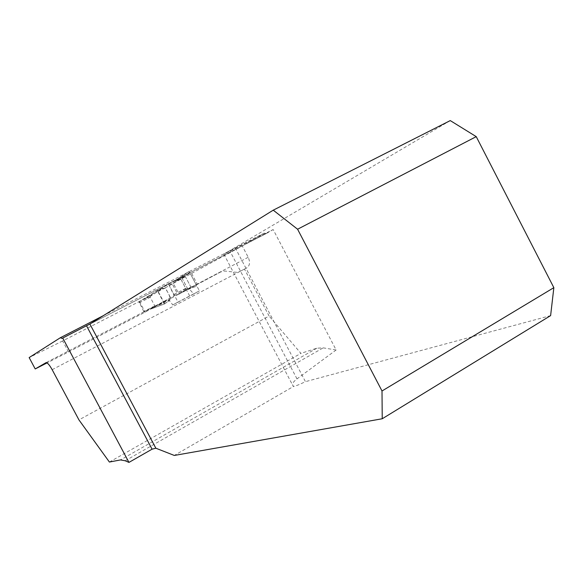 <?xml version="1.0" encoding="UTF-8"?>
<svg xmlns="http://www.w3.org/2000/svg" width="583" height="583" viewBox="0 0 583 583"><rect width="100%" height="100%" fill="white"/><g stroke="black" fill="none" stroke-linecap="round" stroke-linejoin="round"><path stroke-width="0.44" stroke-dasharray="2.92 2.19" d="M244.481 269.106L246.879 267.823C249.867 265.637 250.311 262.117 248.205 257.271L242.288 245.982L173.282 283.302L179.003 294.16L220.775 271.918L224.644 271.044L236.523 272.319L239.321 271.7L244.481 269.106L269.106 316.052L78.945 419.898M109.4 462.042L300.915 353.364L269.106 316.052M450.265 120.594L223.85 254.159L273.165 229.549L336.129 349.982L323.193 347.862L316.861 348.197L300.915 353.364M173.282 283.302L189.971 272.953L199.415 290.881L177.99 302.081L168.472 284.03L139.454 301.426L62.629 340.96L68.488 351.964L47.026 362.91M68.488 351.964L145.123 312.138L166.913 299.895C168.458 299.633 170.389 301.316 172.706 304.945L177.99 302.081M62.629 340.96L29.15 357.583M103.162 315.76L264.172 233.149L242.288 245.982M168.472 284.03L189.971 272.953M139.454 301.426L145.123 312.138M62.294 338.308L266.628 233.36L273.165 229.549M172.706 304.945L193.469 294.102C191.304 290.72 189.417 289.051 187.813 289.088L179.003 294.16M266.395 233.47L264.172 233.149M336.129 349.982L297.002 378.884C293.336 381.654 291.952 383.891 292.848 385.574L293.686 386.347L174.295 455.447M235.211 247.775L305.441 381.668C299.414 384.576 295.494 386.135 293.686 386.347M550.614 315.614L305.441 381.668M191.618 273.42L197.389 284.38M189.686 295.967L180.22 277.996M185.183 276.233L191.071 287.404M187.813 289.088L181.852 277.785M193.469 294.102L199.415 290.881M143.79 311.555L139.016 301.834L168.21 284.351L169.055 285.138L174.164 295.639L144.555 312.306L143.79 311.555L154.779 305.856L150.982 308.961M139.213 302.912L150.225 297.243L154.779 305.856M150.225 297.243L145.378 298.54L154.663 293.424L162.861 287.995L157.599 290.29L145.378 298.54M169.055 285.138L180.796 279.097L174.601 281.086M175.199 281.174L174.514 281.137L188.775 271.583L175.199 281.174L183.492 276.969L183.565 275.621M172.298 284.038L165.339 287.762L170.921 298.336L177.895 294.634L172.298 284.038L185.248 276.349L183.492 276.969M165.339 287.762L154.663 293.424M180.796 279.097L185.7 288.396L180.446 292.389L196.478 286.209L180.446 292.389M160.23 303.969L150.902 308.997L164.749 303.838L169.413 300.398L169.464 299.152L160.23 303.969L169.413 300.398M170.921 298.336L169.464 299.152M177.895 294.634L191.005 287.288L181.058 292.28M154.109 306.782L163.961 303.109L157.767 291.376L149.073 297.25M157.767 291.376L157.592 290.29L145.407 298.525M163.961 303.109L164.712 303.86L169.245 300.522C172.196 299.997 167.365 290.268 164.617 288.191L157.519 290.37L164.749 303.838M163.903 288.614L162.861 287.995M184.898 289.438L196.333 285.029L189.65 272.341L179.484 279.155M189.65 272.341L188.775 271.583M191.005 287.288L185.248 276.349M181.918 277.902L187.719 288.913M196.333 285.029L196.478 286.209M189.315 288.017L190.437 288.672M52.164 369.688L246.879 267.823M316.861 348.197L120.492 459.929M166.767 299.961L45.948 362.706M266.628 233.36L62.228 338.351M248.205 257.271L188.345 288.753M125.214 460.774L323.193 347.862M297.002 378.884L230.037 251.266M139.016 301.834L146.333 298.066M168.21 284.351L176 280.35M173.974 294.473L185.7 288.396M174.164 295.639L181.932 291.602M220.775 271.918L188.105 288.884M166.913 299.895L46.057 362.655M223.85 254.159L292.848 385.574M168.232 284.344L176.204 280.248M188.805 271.569L174.674 281.028M164.712 303.86L151.135 308.917"/><path stroke-width="0.87" d="M128.945 462.406L62.731 338.031L89.884 324.01L273.245 210.164L297.585 229.228L382.011 390.982L382.229 418.762L174.295 455.447L155.843 448.203L152.076 449.18L128.945 462.406L125.214 460.774L120.492 459.929L109.4 462.042L78.945 419.898L52.164 369.688C49.555 365.045 47.515 362.699 46.057 362.655L35.213 368.944L29.15 357.583L60.355 337.725L103.162 315.76M47.026 362.91L35.213 368.944M60.355 337.725L62.075 338.424L62.731 338.031M273.245 210.164L450.265 120.594L476.238 136.641L553.85 287.659L550.614 315.614L382.229 418.762M297.585 229.228L476.238 136.641M382.011 390.982L553.85 287.659M152.076 449.18L86.532 325.81M89.884 324.01L155.843 448.203"/></g></svg>
